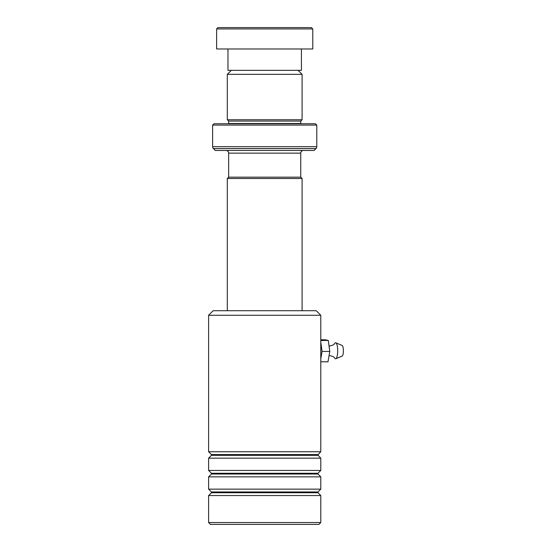 <?xml version="1.0" encoding="UTF-8"?>
<svg xmlns="http://www.w3.org/2000/svg" width="552" height="552" viewBox="0 0 552 552"><rect width="100%" height="100%" fill="white"/><g stroke="black" fill="none" stroke-linecap="round" stroke-linejoin="round"><path stroke-width="0.83" d="M300.757 177.171L228.638 177.171L228.638 153.139L300.757 153.139L300.757 177.171L302.096 178.51L227.307 178.51L228.638 177.171M302.096 310.721L302.096 178.51M227.307 310.721L227.307 178.51M225.968 150.461A2.67 2.67 0 0 1 228.638 153.139M303.427 150.461A2.67 2.67 0 0 0 300.757 153.139M231.316 70.339L227.307 74.341L302.096 74.341L298.087 70.339M228.618 123.751A1.339 1.339 0 0 0 228.638 123.489L228.638 121.081L227.307 119.749L302.096 119.749L302.096 74.341M227.307 119.749L227.307 74.341M228.638 123.489L300.757 123.489A1.339 1.339 0 0 0 300.785 123.751M300.757 123.489L300.757 121.081L302.096 119.749M228.638 121.081L300.757 121.081M212.617 146.687L316.786 146.687L316.786 125.09L315.447 123.751L213.948 123.751L212.617 125.09L212.617 146.687A2.67 2.67 0 0 0 213.396 148.578L215.287 150.461L314.116 150.461L315.999 148.578L213.396 148.578M316.786 146.687A2.67 2.67 0 0 1 315.999 148.578M316.786 125.09L212.617 125.09M217.957 27.6L311.438 27.6L312.777 28.939L216.625 28.939L217.957 27.6M301.426 48.969L301.426 70.339L227.976 70.339L227.976 48.969M312.777 28.939L312.777 48.969L216.625 48.969L216.625 28.939M208.608 315.261L213.148 310.721L316.248 310.721L320.788 315.261L208.608 315.261L208.608 451.75L320.788 451.75L320.788 315.261M320.788 522.53L318.918 524.4L210.478 524.4L208.608 522.53L320.788 522.53L320.788 495.551L208.608 495.551L208.608 522.53M211.437 473.271L211.437 474.03L317.966 474.03L317.966 473.271L211.437 473.271L208.608 470.449L208.608 458.16L320.788 458.16L317.807 454.951L320.788 451.75M211.437 491.97L211.437 492.729L317.966 492.729L317.966 491.97L211.437 491.97L208.608 489.141L208.608 476.859L320.788 476.859L317.966 474.03M208.608 470.449L320.788 470.449L320.788 458.16M208.608 489.141L320.788 489.141L320.788 476.859M329.068 355.571L329.378 355.564C335.457 356.854 333.774 357.661 334.802 358.234A8.011 2.118 -90 0 0 335.823 358.752L342.137 356.095A5.341 1.414 -90 0 0 343.392 350.741A5.341 1.414 -90 0 0 342.137 345.476L335.823 342.827A8.011 2.118 -90 0 0 334.802 343.344C333.774 343.91 335.457 344.717 329.378 346.014L329.047 346.007M335.823 358.752A8.011 2.118 -90 0 0 337.707 350.72A8.011 2.118 -90 0 0 335.823 342.827M320.788 339.784L325.052 339.784L328.302 340.453L329.779 351.458L327.998 361.795L320.788 361.795M328.302 340.453L320.788 340.453M320.788 342.047L322.051 351.458L320.788 358.772M329.779 351.458L322.051 351.458M317.966 455.331L211.437 455.331L211.437 454.579L317.966 454.579M317.966 473.271L320.788 470.449M317.966 492.729L320.788 495.551M317.966 491.97L320.788 489.141M211.437 492.729L208.608 495.551M211.437 474.03L208.608 476.859M211.437 454.579L208.608 451.75M211.437 455.331L208.608 458.16"/></g></svg>
